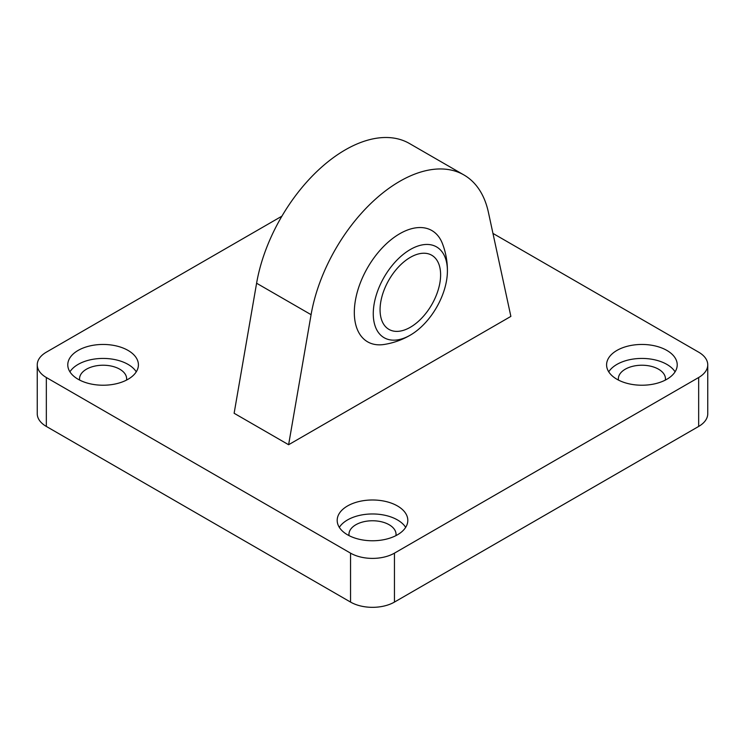 <?xml version="1.0" encoding="UTF-8"?>
<svg xmlns="http://www.w3.org/2000/svg" width="745" height="745" viewBox="0 0 745 745"><rect width="100%" height="100%" fill="white"/><g stroke="black" fill="none" stroke-linecap="round" stroke-linejoin="round"><path stroke-width="1.12" d="M411.119 334.663A74.919 74.919 0 0 1 384.262 344.451A64.247 37.092 -60 0 1 355.002 302.954A64.247 37.092 -60 0 1 399.739 233.734A64.247 37.092 -60 0 1 442.456 243.662A74.919 74.919 0 0 1 447.4 271.804A52.429 30.266 120 0 0 417.228 246.269A52.429 30.266 120 0 0 375.554 297.59A52.429 30.266 120 0 0 411.119 334.654A52.429 30.266 120 0 0 447.4 271.804M492.957 233.409L698.661 352.171A31.039 17.917 180 0 1 707.75 364.836A31.039 17.917 180 0 1 698.661 377.51L394.45 553.144A31.039 17.917 180 0 1 350.55 553.144L46.339 377.51A31.039 17.917 180 0 1 37.25 364.836A31.039 17.917 180 0 1 46.339 352.171L281.927 216.152M37.25 364.836L37.25 413.773A31.039 17.917 0 0 0 46.339 426.438L46.339 377.51M350.55 553.144L350.55 602.081L46.339 426.438M698.661 377.51L698.661 426.438A31.039 17.917 0 0 0 707.75 413.773L707.75 364.836M698.661 426.438L394.45 602.081L394.45 553.144M350.55 602.081A31.039 17.917 0 0 0 394.45 602.081M405.68 527.367A35.313 20.394 0 0 0 372.5 513.966A35.313 20.394 0 0 0 339.32 527.367M395.94 535.627A23.542 13.596 0 0 0 396.042 534.361A23.542 13.596 0 0 0 389.151 524.741A23.542 13.596 0 0 0 363.495 521.798A23.542 13.596 0 0 0 348.958 534.351A23.542 13.596 0 0 0 349.06 535.627M347.524 534.798A35.313 20.394 180 0 1 337.187 520.373A35.313 20.394 180 0 1 372.5 499.988A35.313 20.394 180 0 1 407.813 520.373A35.313 20.394 180 0 1 386.012 539.212A35.313 20.394 180 0 1 347.524 534.798M675.082 371.829A35.313 20.394 0 0 0 641.901 358.429A35.313 20.394 0 0 0 608.73 371.829M665.341 380.09A23.542 13.596 0 0 0 665.453 378.823A23.542 13.596 0 0 0 658.552 369.203A23.542 13.596 0 0 0 632.896 366.261A23.542 13.596 0 0 0 618.359 378.814A23.542 13.596 0 0 0 618.462 380.09M616.935 379.252A35.313 20.394 180 0 1 606.588 364.836A35.313 20.394 180 0 1 641.901 344.451A35.313 20.394 180 0 1 677.224 364.836A35.313 20.394 180 0 1 655.414 383.675A35.313 20.394 180 0 1 616.935 379.252M136.27 371.829A35.313 20.394 0 0 0 103.099 358.429A35.313 20.394 0 0 0 69.918 371.829M126.538 380.09A23.542 13.596 0 0 0 126.641 378.823A23.542 13.596 0 0 0 119.749 369.203A23.542 13.596 0 0 0 94.084 366.261A23.542 13.596 0 0 0 79.547 378.814A23.542 13.596 0 0 0 79.659 380.09M78.123 379.252A35.313 20.394 180 0 1 67.776 364.836A35.313 20.394 180 0 1 103.099 344.451A35.313 20.394 180 0 1 138.412 364.836A35.313 20.394 180 0 1 116.611 383.675A35.313 20.394 180 0 1 78.123 379.252M463.958 174.973L409.471 143.515A128.429 74.146 120 0 0 319.847 168.733A128.429 74.146 120 0 0 256.597 283.23L234.126 413.27L288.613 444.728L311.084 314.679A128.429 74.146 -60 0 1 374.335 200.191A128.429 74.146 -60 0 1 463.958 174.973A128.429 74.146 -60 0 1 488.403 212.306L510.874 316.401L288.613 444.728M381.934 296.622A42.81 24.715 120 0 0 388.937 329.383A42.81 24.715 120 0 0 431.746 304.668A42.81 24.715 120 0 0 431.746 255.237A42.81 24.715 120 0 0 381.934 296.622M256.597 283.23L311.084 314.679"/></g></svg>

